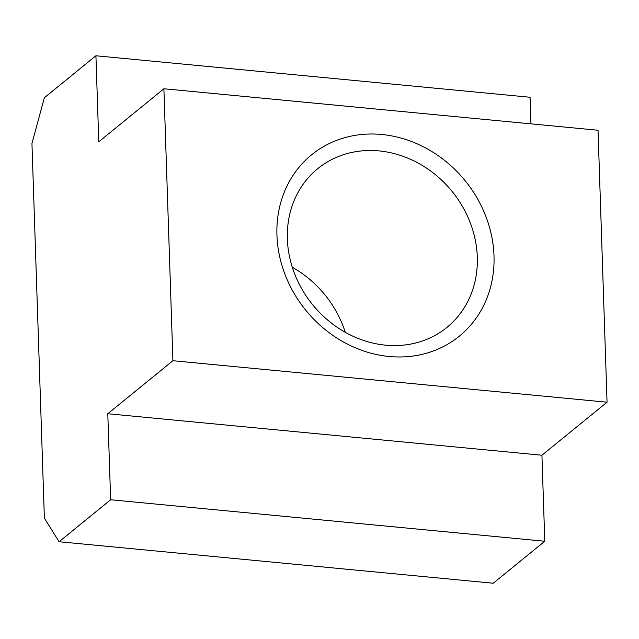 <?xml version="1.0" encoding="UTF-8"?>
<svg xmlns="http://www.w3.org/2000/svg" width="639" height="639" viewBox="0 0 639 639"><rect width="100%" height="100%" fill="white"/><g stroke="black" fill="none" stroke-linecap="round" stroke-linejoin="round"><path stroke-width="0.96" d="M379.119 150.916A102.336 89.843 50.8 0 0 317.727 168.688A102.336 89.843 50.8 0 0 294.483 273.468A102.336 89.843 50.8 0 0 385.557 345.164A102.336 89.843 50.8 0 0 446.949 327.392A102.336 89.843 50.8 0 0 470.192 222.612A102.336 89.843 50.8 0 0 379.119 150.916M389.151 356.49A116.953 102.679 -129.2 0 1 276.935 235.112A116.953 102.679 -129.2 0 1 381.787 134.486A116.953 102.679 -129.2 0 1 494.003 255.864A116.953 102.679 -129.2 0 1 389.151 356.49M59.092 541.736L493.228 583.231L544.787 541.257L541.928 455.232L607.05 402.211L598.032 130.26L163.896 88.765L172.913 360.716L107.791 413.737L110.651 499.762L59.092 541.736L44.379 518.101L31.95 143.479L44.363 97.743L95.922 55.769L98.773 141.794L163.896 88.765M530.937 123.846L530.058 97.264L95.922 55.769M607.05 402.211L172.913 360.716M345.268 332.304A102.336 89.843 50.8 0 0 292.303 267.27M541.928 455.232L107.791 413.737M544.787 541.257L110.651 499.762"/></g></svg>
